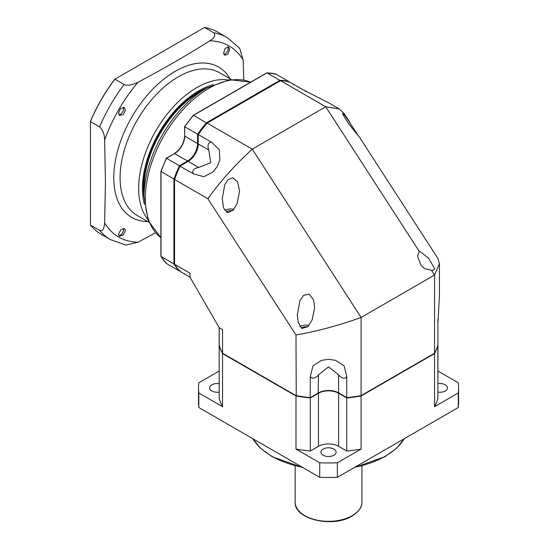 <?xml version="1.0" encoding="UTF-8"?>
<svg xmlns="http://www.w3.org/2000/svg" width="549" height="549" viewBox="0 0 549 549"><rect width="100%" height="100%" fill="white"/><g stroke="black" fill="none" stroke-linecap="round" stroke-linejoin="round"><path stroke-width="0.82" d="M219.161 371.035L198.807 382.79A130.038 75.076 0 0 0 198.505 387.875L198.505 402.424A130.038 75.076 0 0 0 198.807 407.516L319.724 477.328A130.038 75.076 0 0 0 337.361 477.328L458.285 407.516A130.038 75.076 0 0 0 458.58 402.424L458.58 387.875A130.038 75.076 0 0 0 458.285 382.79L437.93 371.035M219.161 383.655A7.569 4.371 0 0 0 209.643 387.875A7.569 4.371 0 0 0 211.859 390.97A7.569 4.371 0 0 0 219.161 392.103M295.993 395.994L295.993 449.075A110.891 64.02 0 0 0 310.343 451.031L310.343 397.943A110.891 64.02 180 0 1 295.993 395.994L222.544 353.583A110.891 64.02 180 0 1 219.161 345.3L219.161 398.389A110.891 64.02 0 0 0 222.544 406.672L198.807 392.967A130.038 75.076 0 0 1 198.505 387.875M295.993 449.075L319.724 462.78A130.038 75.076 0 0 0 337.361 462.78L361.098 449.075A110.891 64.02 0 0 1 346.748 451.031L346.748 397.943A110.891 64.02 180 0 0 361.098 395.994L434.547 353.583L434.547 406.672L458.285 392.967A130.038 75.076 0 0 0 458.58 387.875M310.343 451.031L318.468 446.337A14.253 8.228 180 0 1 338.623 446.337L346.748 451.031M323.189 455.245A7.569 4.371 0 0 0 331.438 456.192A7.569 4.371 0 0 0 336.118 452.156A7.569 4.371 0 0 0 333.895 449.068A7.569 4.371 0 0 0 325.646 448.121A7.569 4.371 0 0 0 320.973 452.156A7.569 4.371 0 0 0 323.189 455.245M434.547 406.672A110.891 64.02 0 0 0 437.93 398.389L437.834 345.246M437.93 392.103A7.569 4.371 0 0 0 447.449 387.875A7.569 4.371 0 0 0 445.232 384.787A7.569 4.371 0 0 0 437.93 383.655M219.25 345.246L219.161 327.636L189.988 277.108L184.704 274.061L184.704 273.505M310.343 397.943L318.468 393.249A14.253 8.228 180 0 1 338.623 393.249L346.748 397.943M437.93 324.281L437.93 377.369M437.93 345.3A110.891 64.02 180 0 1 434.547 353.583M361.098 395.994L361.098 449.075M458.285 407.516L458.285 392.967M337.361 477.328L337.361 462.78M319.724 477.328L319.724 462.78M222.544 353.583L222.544 406.672M198.807 407.516L198.807 392.967M434.547 353.22L361.098 395.63L361.098 317.452L252.266 149.17L325.715 106.76L419.271 251.421L420.033 251.531L428.673 258.284L434.863 269.079L432.317 270.52L431.439 270.238L434.547 275.042L439.433 263.698L439.433 295.293L437.93 323.629L437.93 344.937A110.891 64.02 0 0 1 434.547 353.22L434.547 275.042L361.098 317.452C338.802 325.461 317.102 331.301 295.993 334.979L296.227 395.76A110.445 63.766 0 0 0 310.185 397.668L310.343 376.271L313.019 365.826L321.488 360.364L328.535 359.314L335.59 360.357L344.065 365.826L346.748 376.271L346.748 397.579A110.891 64.02 0 0 0 361.098 395.63L360.858 395.76A110.445 63.766 0 0 1 346.899 397.668L338.623 392.885A14.253 8.228 0 0 0 318.468 392.885L310.343 397.579A110.891 64.02 0 0 1 295.993 395.63L222.544 353.22L222.544 329.585L219.161 327.636L219.161 344.937A110.891 64.02 0 0 0 222.544 353.22M338.939 393.07L338.623 392.885L338.939 393.07A14.693 8.482 0 0 0 318.152 393.07L318.468 374.885L328.542 366.842L338.623 374.885A7.988 4.612 -120 0 0 346.748 376.271M437.93 323.629L437.93 318.99M439.433 263.698L437.869 258.401L359.719 137.559L348.059 123.017L342.398 113.478L344.944 115.379L358.648 136.138M310.343 376.271A7.988 4.612 120 0 0 318.468 374.885M189.988 273.203L189.988 277.108L180.045 271.364A110.891 64.02 120 0 1 174.561 264.295L189.988 273.203M174.561 264.295L174.561 179.482L207.865 198.711L295.993 334.979M339.399 109.025L328.13 102.519L302.842 89.652L289.426 81.904A110.891 64.02 120 0 0 280.56 80.696L325.715 106.76L339.399 109.025L344.237 113.616L350.159 122.777M419.271 251.421L417.494 256.15L420.966 265.215L424.597 268.66L431.439 270.238M184.704 126.558L184.704 126.73A110.891 64.02 -60 0 1 193.571 115.283L206.87 123.237A110.445 63.766 120 0 0 198.244 134.375L198.244 134.546A110.891 64.02 120 0 1 207.11 123.1L252.266 149.17C235.137 164.775 220.341 181.287 207.865 198.711M224.774 184.759L227.835 179.818L232.714 177.711L237.593 181.794L239.597 191.272L237.051 203.748L233.256 210.027L227.76 212.758L223.587 207.982L222.228 198.614L224.774 184.759M299.864 300.866L303.522 295.362L309.114 294.189L313.472 299.706L314.687 307.385L312.148 319.861L307.907 326.614L301.772 328.474L298.21 322.531L297.318 314.728L299.864 300.866M206.87 123.237A110.445 63.766 120 0 0 198.244 134.375L197.613 134.189L197.613 143.57A14.253 8.228 -60 0 1 187.538 161.022L187.854 161.571A14.693 8.482 120 0 0 198.244 143.57A14.693 8.482 -60 0 1 187.854 161.571L179.887 166.169L193.454 173.82L203.844 176.723A19.949 19.949 0 0 0 204.166 176.668M193.454 173.82A7.988 4.612 0 0 1 198.724 167.479L188.17 161.385L180.045 166.079A110.891 64.02 120 0 0 174.561 179.482L173.93 179.118L173.93 263.932A110.891 64.02 120 0 0 179.413 271L166.505 263.547A110.891 64.02 -60 0 1 161.022 256.479L173.93 263.932L174.561 263.836M188.17 161.385L188.17 161.385A14.253 8.228 120 0 0 198.244 143.934L198.244 134.546L211.66 142.294L219.367 149.843L219.861 159.917L217.239 166.546L212.813 172.125L203.844 176.723M166.347 158.352L174.63 153.569L187.538 161.022L179.413 165.716L179.887 166.169A110.445 63.766 120 0 0 174.561 179.207M207.11 123.1L280.56 80.696M211.66 142.294A7.988 4.612 -120 0 0 208.798 150.028L198.244 143.934M198.724 167.479L210.727 162.772L208.798 150.028M224.767 210.452A8.681 5.016 180 0 1 224.774 210.445A8.681 5.016 0 0 1 233.881 209.286M226.202 212.051A5.792 3.342 180 0 1 226.819 211.633A5.792 3.342 0 0 1 232.529 210.782M308.998 325.365A8.681 5.016 180 0 0 299.864 326.525A8.681 5.016 0 0 0 299.843 326.538M301.271 328.144A5.792 3.342 180 0 1 301.909 327.705A5.792 3.342 180 0 1 307.653 326.868M144.016 187.888A77.931 44.997 -60 0 1 199.122 92.445L206.698 88.066A88.65 51.187 -60 0 0 144.016 196.645L144.016 187.888M293.612 84.875L294.092 84.601L306.864 91.971M166.347 262.909L166.505 263.547L166.347 262.909M179.894 270.726L179.413 271L179.894 270.726M161.022 171.398L173.93 179.118A110.891 64.02 120 0 1 179.413 165.716L166.505 158.263A110.891 64.02 -60 0 0 161.022 171.665L161.022 256.012M266.629 73.099L267.02 72.873L266.629 73.099L267.02 72.873L279.928 80.332L206.486 122.736A110.891 64.02 120 0 0 197.613 134.189L184.704 126.73L184.704 136.118L197.613 143.57L198.244 143.57L198.244 134.375M280.175 80.916L279.928 80.332A110.891 64.02 120 0 1 288.795 81.54L288.795 82.096L288.795 81.54L275.886 74.088L275.255 74.28L275.886 74.088A110.891 64.02 -60 0 0 267.02 72.873L193.33 115.42M144.133 192.054A77.931 44.997 -60 0 1 199.122 92.445M155.58 232.79L138.012 242.226A110.335 63.705 -60 0 1 104.619 222.949C104.104 229.18 102.437 231.644 99.616 230.354A116.676 67.362 -60 0 0 110.555 239.666L101.359 234.361A116.676 67.362 -60 0 1 90.42 225.049L90.42 121.37A116.319 67.156 -60 0 1 114.714 79.289L204.502 27.45A116.676 67.362 -60 0 1 218.035 32.267L227.231 37.579L239.625 48.188L243.18 60.074L243.79 80.01M104.619 222.949L105.435 181.98L104.619 140.07C104.612 134.711 102.938 130.319 99.616 126.881L90.42 121.576A116.676 67.362 -60 0 1 114.892 79.186L124.088 84.491C127.203 85.953 131.849 85.205 138.012 82.233C160.891 70.286 188.952 54.097 209.787 40.798C214.542 37.895 215.846 35.211 213.698 32.762L204.502 27.45M230.106 78.836A86.838 50.137 120 0 0 175.186 71.349A86.838 50.137 120 0 0 113.78 177.711A86.838 50.137 120 0 0 147.722 221.528M229.654 49.115L228.604 46.953L225.227 48.353L223.601 53.109L224.63 55.257L227.945 53.98L229.654 49.115M125.433 109.786L124.273 107.563L120.437 108.62L118.509 113.279L119.682 115.51L123.518 114.412L125.433 109.786M125.433 230.628L124.568 228.576L120.91 229.654L118.509 234.121L119.366 236.166L123.148 235.006L125.433 230.628M138.012 242.226L125.947 245.094L110.555 239.666M99.616 230.354L90.42 225.049M207.145 87.813A78.377 45.251 120 0 0 198.807 91.896A78.377 45.251 -60 0 0 144.016 197.16M223.862 54.337A4.584 2.649 120 0 0 228.24 48.298A4.584 2.649 120 0 0 227.856 46.754M118.948 114.775A4.584 2.649 120 0 0 123.587 108.723A4.584 2.649 120 0 0 123.271 107.288M118.81 235.624A4.584 2.649 120 0 0 123.587 229.564A4.584 2.649 120 0 0 123.381 228.37M252.821 438.699A80.161 46.281 0 0 0 302.238 467.226M354.853 467.226A80.161 46.281 0 0 0 385.226 456.24A80.161 46.281 180 0 0 404.263 438.699M318.468 446.337L318.468 393.249M338.623 446.337L338.623 393.249M361.942 465.936L361.942 502.054A33.4 19.284 180 0 1 352.163 515.689A33.4 19.284 0 0 1 315.764 519.869A33.4 19.284 0 0 1 295.142 502.054L295.142 465.936M338.623 374.885L338.623 392.885M179.887 166.169A110.445 63.766 120 0 0 174.548 179.235M160.891 237.614A89.961 51.935 -60 0 1 145.32 198.464A89.961 51.935 -60 0 1 182.529 110.157A89.961 51.935 -60 0 1 250.619 82.192M174.623 153.569A14.693 8.482 120 0 0 184.697 136.111A14.253 8.228 120 0 1 174.63 153.569L174.404 153.548C180.573 149.28 183.963 143.406 184.574 135.932L184.704 136.118M174.314 153.747L166.326 158.208L160.898 171.466M184.704 135.754L184.574 126.606M213.698 32.762A116.676 67.362 -60 0 1 227.231 37.579M243.18 60.074A110.335 63.705 120 0 0 209.787 40.798M138.012 82.233A110.335 63.705 120 0 0 104.619 140.07M99.616 126.881A116.676 67.362 -60 0 1 124.088 84.491M231.239 79.488L219.531 72.729A82.384 47.564 -60 0 0 178.336 76.805A82.384 47.564 120 0 0 124.513 149.41A82.384 47.564 120 0 0 137.147 215.428L148.854 222.187M147.612 219.106A82.384 47.564 120 0 1 145.917 151.73A82.384 47.564 120 0 1 196.919 87.531A82.384 47.564 -60 0 1 227.952 79.955M213.424 84.594A79.715 46.027 120 0 0 198.807 90.805A79.715 46.027 120 0 0 144.366 204.201M404.407 438.617L396.502 448.3L385.041 456.644L353.892 467.782M303.199 467.782L272.098 456.679L260.61 448.32L252.677 438.617M361.942 502.054C362.141 504.991 360.7 510.748 351.978 516.094C332.879 528.255 293.873 519.203 295.142 502.054M160.891 237.642L148.264 220.794L144.016 196.645M250.639 82.178L229.743 79.674L206.698 88.066M160.891 171.528L160.891 256.246M266.91 72.839L275.811 74.06M266.759 72.873L193.385 115.235M184.581 126.586L193.33 115.283M166.436 263.493L160.926 256.397"/></g></svg>
